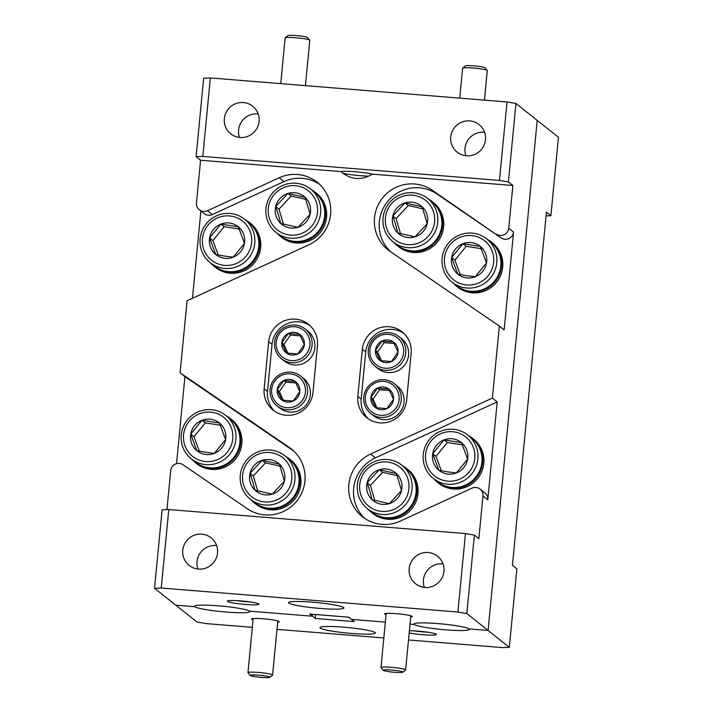 <?xml version="1.0" encoding="UTF-8"?>
<svg xmlns="http://www.w3.org/2000/svg" width="713" height="713" viewBox="0 0 713 713"><rect width="100%" height="100%" fill="white"/><g stroke="black" fill="none" stroke-linecap="round" stroke-linejoin="round"><path stroke-width="1.07" d="M340.974 171.592A17.629 1.747 5.5 0 1 355.288 171.726A17.629 1.747 5.5 0 1 372.48 174.141C361.188 180.71 350.689 179.863 340.974 171.592L200.585 160.229L196.476 202.938A7.923 7.79 -51.5 0 0 207.447 210.718L279.166 177.778A37.138 36.532 -51.5 0 1 297.562 174.507A37.138 36.532 -51.5 0 1 317.133 182.216A37.138 36.532 -51.5 0 1 308.872 244.8L187.056 300.77L180.113 372.819L289.353 447.488A37.138 36.532 -51.5 0 1 291.439 449.03A37.138 36.532 -51.5 0 1 297.722 499.786A37.138 36.532 -51.5 0 1 247.295 508.708L182.991 464.742A7.923 7.79 -51.5 0 0 170.692 470.642L166.94 509.617M410.715 617.057A13.868 1.381 -174.5 0 0 412.194 616.442A13.868 1.381 -174.5 0 0 412.114 616.362A13.868 1.381 -174.5 0 0 398.228 613.848A13.868 1.381 -174.5 0 0 384.735 613.795A13.868 1.381 -174.5 0 0 384.788 614.151A13.868 1.381 -174.5 0 0 386.072 614.686M258.801 603.947A15.846 1.578 -174.5 0 0 242.937 601.077A15.846 1.578 -174.5 0 0 227.509 601.014A15.846 1.578 -174.5 0 0 227.581 601.424A15.846 1.578 -174.5 0 0 245.022 604.428A15.846 1.578 -174.5 0 0 258.899 604.036A15.846 1.578 -174.5 0 0 258.801 603.947M343.639 607.529A27.825 2.763 -174.5 0 0 314.38 602.36A27.825 2.763 -174.5 0 0 288.515 602.637A27.825 2.763 -174.5 0 0 288.792 603.091A27.825 2.763 -174.5 0 0 318.051 608.251A27.825 2.763 -174.5 0 0 343.916 607.975A27.825 2.763 -174.5 0 0 343.639 607.529M315.146 521.399L331.064 522.682M424.877 587.423A17.629 17.344 -51.5 0 0 437.524 556.158A17.629 17.344 -51.5 0 0 410.403 563.591A17.629 17.344 -51.5 0 0 424.877 587.423M443.023 563.885A17.629 17.344 -51.5 0 0 424.351 587.369M466.436 155.817A17.629 17.344 -51.5 0 0 479.083 124.552A17.629 17.344 -51.5 0 0 451.962 131.985A17.629 17.344 -51.5 0 0 466.436 155.817M484.582 132.279A17.629 17.344 -51.5 0 0 465.91 155.764M240.031 137.484A17.629 17.344 -51.5 0 0 252.678 106.219A17.629 17.344 -51.5 0 0 225.558 113.652A17.629 17.344 -51.5 0 0 240.031 137.484M258.177 113.946A17.629 17.344 -51.5 0 0 239.506 137.431M198.472 569.09A17.629 17.344 -51.5 0 0 211.119 537.825A17.629 17.344 -51.5 0 0 183.999 545.258A17.629 17.344 -51.5 0 0 198.472 569.09M216.618 545.552A17.629 17.344 -51.5 0 0 197.947 569.036M389.12 326.741A24.759 24.349 -51.5 0 0 362.356 349.29L357.828 396.375A24.759 24.349 -51.5 0 0 391.704 420.884A24.759 24.349 -51.5 0 0 406.615 400.323L411.151 353.238A24.759 24.349 -51.5 0 0 389.12 326.741M403.781 333.292A24.759 24.349 -51.5 0 0 365.716 351.955L361.179 399.039A24.759 24.349 -51.5 0 0 368.55 418.986M295.432 319.157A24.759 24.349 -51.5 0 0 268.676 341.705L264.14 388.79A24.759 24.349 -51.5 0 0 298.025 413.29A24.759 24.349 -51.5 0 0 312.936 392.738L317.472 345.653A24.759 24.349 -51.5 0 0 295.432 319.157M310.102 325.707A24.759 24.349 -51.5 0 0 272.027 344.37L268.676 341.705M499.332 326.055L504.144 329.878L513.565 232.046A7.923 7.79 128.5 0 1 501.266 237.946L432.149 190.166A37.138 36.532 -51.5 0 0 414.663 183.99A37.138 36.532 -51.5 0 0 377.088 207.358A37.138 36.532 -51.5 0 0 388.015 249.844A37.138 36.532 -51.5 0 0 390.091 251.377L499.332 326.055L492.398 398.104L370.582 454.065A37.138 36.532 -51.5 0 0 362.32 516.649A37.138 36.532 -51.5 0 0 400.287 521.096L471.997 488.147A7.923 7.79 -51.5 0 1 482.977 495.927L478.869 538.645L474.395 535.089L466.837 613.563L457.906 612.039L161.245 588.02L154.552 588.278L175.799 605.168L194.738 606.701L194.818 605.872L194.738 606.701A27.825 2.763 -174.5 0 0 223.989 611.87A27.825 2.763 -174.5 0 0 249.853 611.594A27.825 2.763 -174.5 0 0 249.577 611.139L312.428 616.228L312.615 614.25L312.428 616.228L249.577 611.139A27.825 2.763 -174.5 0 0 220.317 605.979A27.825 2.763 -174.5 0 0 194.453 606.255A27.825 2.763 -174.5 0 0 194.738 606.701L175.799 605.168L197.046 622.066L205.977 623.581L252.322 627.333M501.266 237.946L436.962 193.989A37.138 36.532 -51.5 0 0 419.476 187.813A37.138 36.532 -51.5 0 0 382.516 209.756A37.138 36.532 -51.5 0 0 390.51 251.662M319.451 184.23A37.138 36.532 -51.5 0 0 302.365 178.33A37.138 36.532 -51.5 0 0 283.97 181.601L279.166 177.778M196.111 156.673L203.668 78.198L210.353 77.94L202.804 156.414L196.111 156.673L200.585 160.229M507.023 101.959L515.954 103.483L508.396 181.958L499.465 180.434L507.023 101.959L210.353 77.94M546.06 215.932L550.891 215.745L558.448 137.27L515.954 103.483M496.462 234.122A7.923 7.79 -51.5 0 0 508.752 228.231L512.87 185.514L372.48 174.141M200.879 210.986L192.465 298.284M154.552 588.278L162.109 509.804L168.794 509.545L465.464 533.565L474.395 535.089M293.747 451.026L184.925 376.642L176.539 463.682M184.925 376.642L180.113 372.819M480.099 489.091L484.911 492.915A7.923 7.79 128.5 0 1 487.79 499.751L497.202 401.927L492.398 398.104M408.504 639.98L502.647 647.609L509.332 647.351L488.084 630.452L469.154 628.919A27.825 2.763 -174.5 0 0 439.894 623.759A27.825 2.763 -174.5 0 0 414.03 624.035A27.825 2.763 -174.5 0 0 414.306 624.481L410.037 624.133L414.306 624.481A27.825 2.763 -174.5 0 0 443.566 629.65A27.825 2.763 -174.5 0 0 469.43 629.365A27.825 2.763 -174.5 0 0 469.154 628.919L488.084 630.452L537.201 120.372L488.084 630.452L466.837 613.563M512.87 185.514L508.396 181.958M497.202 401.927L375.386 457.889A37.138 36.532 -51.5 0 0 364.806 518.458M272.027 344.37L267.5 391.455A24.759 24.349 -51.5 0 0 274.87 411.401M499.465 180.434L202.804 156.414M414.306 624.481L414.387 623.652L414.306 624.481M351.464 619.392L385.35 622.137L351.464 619.392L348.666 617.173L309.629 614.009L315.217 618.456L354.254 621.611L351.464 619.392M457.906 612.039L465.464 533.565M168.794 509.545L161.245 588.02M207.447 210.718L212.26 214.542L283.97 181.601M212.26 214.542A7.923 7.79 128.5 0 1 204.159 213.597L199.346 209.774M236.645 600.622A13.271 1.319 -174.5 0 0 250.013 601.906M367.908 176.102A17.629 1.747 5.5 0 1 343.782 173.428M277.696 622.173A13.868 1.381 -174.5 0 0 279.175 621.549A13.868 1.381 -174.5 0 0 279.095 621.469A13.868 1.381 -174.5 0 0 265.209 618.964A13.868 1.381 -174.5 0 0 251.716 618.911A13.868 1.381 -174.5 0 0 251.769 619.258A13.868 1.381 -174.5 0 0 253.053 619.793M409.191 632.921A15.846 1.578 -174.5 0 0 427.149 634.998A15.846 1.578 -174.5 0 0 436.401 634.294A15.846 1.578 -174.5 0 0 436.311 634.205A15.846 1.578 -174.5 0 0 425.581 631.905A15.846 1.578 -174.5 0 0 409.396 630.755M375.091 632.538A27.825 2.763 -174.5 0 0 345.832 627.369A27.825 2.763 -174.5 0 0 319.968 627.645A27.825 2.763 -174.5 0 0 320.244 628.091A27.825 2.763 -174.5 0 0 349.504 633.26A27.825 2.763 -174.5 0 0 375.368 632.984A27.825 2.763 -174.5 0 0 375.091 632.538M277.009 629.338L383.826 637.983M550.891 215.745L546.416 212.189L512.415 565.32L516.889 568.876L509.332 647.351M348.719 617.208L315.601 614.535L315.217 618.456M414.146 630.88A13.271 1.319 -174.5 0 0 427.515 632.164M281.51 358.782L284.327 361.019A19.019 18.707 -51.5 0 0 313.586 353.006A19.019 18.707 -51.5 0 0 307.989 331.251L305.173 329.014A19.019 18.707 128.5 0 1 291.528 362.73A19.019 18.707 128.5 0 1 275.913 337.026A19.019 18.707 128.5 0 1 305.173 329.014M294.701 326.732A17.112 16.836 -51.5 0 0 276.207 342.311A17.112 16.836 -51.5 0 0 291.439 360.626A17.112 16.836 -51.5 0 0 309.932 345.047A17.112 16.836 -51.5 0 0 294.701 326.732M294.166 332.356A11.435 11.248 -51.5 0 0 286.492 353.033A11.435 11.248 -51.5 0 0 304.344 344.593A11.435 11.248 -51.5 0 0 294.166 332.356M294.228 334.041L288.382 333.417L281.804 342.766L286.492 353.033L297.758 353.942L304.344 344.593L299.647 334.326L294.228 334.041M300.431 335.885L290.476 335.083L283.899 344.432L287.909 353.211M283.899 344.432L281.804 342.766M290.476 335.083L288.382 333.417M276.038 232.42L280.057 235.62A27.727 27.272 -51.5 0 0 312.561 236.573A27.727 27.272 -51.5 0 0 323.649 205.692A27.727 27.272 -51.5 0 0 314.576 192.207L310.547 189.007A27.727 27.272 128.5 0 1 319.62 202.492A27.727 27.272 128.5 0 1 308.542 233.374A27.727 27.272 128.5 0 1 276.038 232.42A27.727 27.272 128.5 0 1 266.956 218.927A27.727 27.272 128.5 0 1 278.043 188.045A27.727 27.272 128.5 0 1 310.547 189.007M269.202 217.795A24.955 24.545 -51.5 0 0 299.888 234.069A24.955 24.545 -51.5 0 0 316.599 203.009A24.955 24.545 -51.5 0 0 285.913 186.726A24.955 24.545 -51.5 0 0 269.202 217.795M275.931 215.691A17.87 17.575 -51.5 0 0 310.093 214.292A17.87 17.575 -51.5 0 0 287.9 193.455A17.87 17.575 -51.5 0 0 275.931 215.691M278.542 215.255L280.708 223.454L297.9 227.349L310.093 214.292L305.093 197.341L287.9 193.455L275.708 206.512L278.542 215.255M305.788 199.364L291.171 196.057L278.979 209.114L283.426 224.167M291.171 196.057L287.9 193.455M278.979 209.114L275.708 206.512M210.175 262.669L214.203 265.869A27.727 27.272 -51.5 0 0 226.841 271.403A27.727 27.272 -51.5 0 0 256.475 255.111A27.727 27.272 -51.5 0 0 248.721 222.465L244.693 219.256A27.727 27.272 128.5 0 1 252.447 251.912A27.727 27.272 128.5 0 1 222.812 268.195A27.727 27.272 128.5 0 1 210.175 262.669A27.727 27.272 128.5 0 1 202.421 230.023A27.727 27.272 128.5 0 1 232.055 213.731A27.727 27.272 128.5 0 1 244.693 219.256M222.884 265.165A24.955 24.545 -51.5 0 0 251.395 244.434A24.955 24.545 -51.5 0 0 231.199 216.146A24.955 24.545 -51.5 0 0 202.688 236.876A24.955 24.545 -51.5 0 0 222.884 265.165M224.069 258.204A17.87 17.575 -51.5 0 0 238.338 226.814A17.87 17.575 -51.5 0 0 209.604 237.946A17.87 17.575 -51.5 0 0 224.069 258.204M224.8 256.119L233.187 257.206L244.479 243.365L238.338 226.814L220.905 224.105L209.604 237.946L215.745 254.496L224.8 256.119M239.274 229.051L224.176 226.707L212.884 240.557L218.231 254.978M224.176 226.707L220.905 224.105M212.884 240.557L209.604 237.946M305.414 85.631L309.781 40.329A12.379 1.23 -174.5 0 0 309.727 40.204A12.379 1.23 -174.5 0 0 309.656 40.133A12.379 1.23 -174.5 0 0 297.25 37.887A12.379 1.23 -174.5 0 0 285.209 37.842L287.892 35.65A9.902 0.98 5.5 0 1 297.526 35.686A9.902 0.98 5.5 0 1 307.446 37.486A9.902 0.98 5.5 0 1 307.508 37.539A9.902 0.98 5.5 0 1 307.544 37.593M285.209 37.842A12.379 1.23 -174.5 0 0 285.129 37.958L280.735 83.635M433.308 478.45L437.327 481.658A27.727 27.272 -51.5 0 0 449.965 487.184A27.727 27.272 -51.5 0 0 479.608 470.892A27.727 27.272 -51.5 0 0 471.846 438.245L467.817 435.046A27.727 27.272 128.5 0 1 475.58 467.692A27.727 27.272 128.5 0 1 445.946 483.984A27.727 27.272 128.5 0 1 433.308 478.45A27.727 27.272 128.5 0 1 425.545 445.803A27.727 27.272 128.5 0 1 455.179 429.511A27.727 27.272 128.5 0 1 467.817 435.046M446.017 480.945A24.955 24.545 -51.5 0 0 474.528 460.215A24.955 24.545 -51.5 0 0 454.324 431.926A24.955 24.545 -51.5 0 0 425.813 452.657A24.955 24.545 -51.5 0 0 446.017 480.945M447.194 473.985A17.87 17.575 -51.5 0 0 461.463 442.595A17.87 17.575 -51.5 0 0 432.738 453.726A17.87 17.575 -51.5 0 0 447.194 473.985M447.933 471.899L456.311 472.986L467.603 459.145L461.463 442.595L444.03 439.885L432.738 453.726L438.878 470.277L447.933 471.899M462.398 444.832L447.309 442.488L436.008 456.338L441.365 470.767M447.309 442.488L444.03 439.885M436.008 456.338L432.738 453.726M452.194 282.268L456.222 285.467A27.727 27.272 -51.5 0 0 468.86 290.993A27.727 27.272 -51.5 0 0 498.494 274.701A27.727 27.272 -51.5 0 0 490.731 242.055L486.712 238.855A27.727 27.272 128.5 0 1 494.465 271.501A27.727 27.272 128.5 0 1 464.831 287.794A27.727 27.272 128.5 0 1 452.194 282.268A27.727 27.272 128.5 0 1 444.44 249.621A27.727 27.272 128.5 0 1 474.074 233.329A27.727 27.272 128.5 0 1 486.712 238.855M464.903 284.763A24.955 24.545 -51.5 0 0 493.414 264.033A24.955 24.545 -51.5 0 0 473.218 235.745A24.955 24.545 -51.5 0 0 444.707 256.475A24.955 24.545 -51.5 0 0 464.903 284.763M466.088 277.803A17.87 17.575 -51.5 0 0 480.357 246.404A17.87 17.575 -51.5 0 0 451.623 257.545A17.87 17.575 -51.5 0 0 466.088 277.803M466.819 275.717L475.206 276.804L486.498 262.954L480.357 246.404L462.924 243.703L451.623 257.545L457.764 274.095L466.819 275.717M481.293 248.65L466.195 246.306L454.903 260.147L460.25 274.576M466.195 246.306L462.924 243.703M454.903 260.147L451.623 257.545M191.289 458.86L195.309 462.06A27.727 27.272 -51.5 0 0 207.946 467.585A27.727 27.272 -51.5 0 0 237.589 451.293A27.727 27.272 -51.5 0 0 229.827 418.647L225.798 415.447A27.727 27.272 128.5 0 1 233.561 448.094A27.727 27.272 128.5 0 1 203.927 464.386A27.727 27.272 128.5 0 1 191.289 458.86A27.727 27.272 128.5 0 1 183.526 426.214A27.727 27.272 128.5 0 1 213.16 409.922A27.727 27.272 128.5 0 1 225.798 415.447M203.998 461.347A24.955 24.545 -51.5 0 0 232.509 440.616A24.955 24.545 -51.5 0 0 212.314 412.328A24.955 24.545 -51.5 0 0 183.794 433.058A24.955 24.545 -51.5 0 0 203.998 461.347M205.175 454.386A17.87 17.575 -51.5 0 0 219.452 422.996A17.87 17.575 -51.5 0 0 190.719 434.137A17.87 17.575 -51.5 0 0 205.175 454.386M205.914 452.309L214.292 453.388L225.593 439.547L219.452 422.996L202.011 420.287L190.719 434.137L196.859 450.687L205.914 452.309M220.379 425.233L205.291 422.898L193.989 436.739L199.346 451.169M205.291 422.898L202.011 420.287M193.989 436.739L190.719 434.137M393.139 241.894L397.168 245.103A27.727 27.272 -51.5 0 0 429.672 246.056A27.727 27.272 -51.5 0 0 440.75 215.174A27.727 27.272 -51.5 0 0 431.677 201.69L427.657 198.49A27.727 27.272 128.5 0 1 436.73 211.975A27.727 27.272 128.5 0 1 425.643 242.857A27.727 27.272 128.5 0 1 393.139 241.894A27.727 27.272 128.5 0 1 384.066 228.41A27.727 27.272 128.5 0 1 395.145 197.528A27.727 27.272 128.5 0 1 427.657 198.49M386.303 227.278A24.955 24.545 -51.5 0 0 416.989 243.552A24.955 24.545 -51.5 0 0 433.7 212.483A24.955 24.545 -51.5 0 0 403.014 196.209A24.955 24.545 -51.5 0 0 386.303 227.278M393.041 225.174A17.87 17.575 -51.5 0 0 427.203 223.766A17.87 17.575 -51.5 0 0 405.002 202.938A17.87 17.575 -51.5 0 0 393.041 225.174M395.653 224.738L397.809 232.937L415.011 236.832L427.203 223.766L422.194 206.823L405.002 202.938L392.81 215.994L395.653 224.738M422.889 208.847L408.282 205.54L396.089 218.597L400.528 233.65M408.282 205.54L405.002 202.938M396.089 218.597L392.81 215.994M250.343 499.225L254.372 502.424A27.727 27.272 -51.5 0 0 286.876 503.387A27.727 27.272 -51.5 0 0 297.954 472.505A27.727 27.272 -51.5 0 0 288.881 459.02L284.852 455.812A27.727 27.272 128.5 0 1 293.934 469.306A27.727 27.272 128.5 0 1 282.847 500.187A27.727 27.272 128.5 0 1 250.343 499.225A27.727 27.272 128.5 0 1 241.27 485.74A27.727 27.272 128.5 0 1 252.349 454.858A27.727 27.272 128.5 0 1 284.852 455.812M243.507 484.608A24.955 24.545 -51.5 0 0 274.193 500.882A24.955 24.545 -51.5 0 0 290.904 469.814A24.955 24.545 -51.5 0 0 260.218 453.539A24.955 24.545 -51.5 0 0 243.507 484.608M250.245 482.505A17.87 17.575 -51.5 0 0 284.407 481.097A17.87 17.575 -51.5 0 0 262.206 460.259A17.87 17.575 -51.5 0 0 250.245 482.505M252.848 482.059L255.013 490.268L272.214 494.154L284.407 481.097L279.398 464.154L262.206 460.259L250.013 473.325L252.848 482.059M280.093 466.168L265.486 462.871L253.293 475.928L257.732 490.981M265.486 462.871L262.206 460.259M253.293 475.928L250.013 473.325M367.445 508.708L371.473 511.907A27.727 27.272 -51.5 0 0 403.977 512.87A27.727 27.272 -51.5 0 0 415.064 481.988A27.727 27.272 -51.5 0 0 405.991 468.494L401.963 465.295A27.727 27.272 128.5 0 1 411.036 478.788A27.727 27.272 128.5 0 1 399.948 509.67A27.727 27.272 128.5 0 1 367.445 508.708A27.727 27.272 128.5 0 1 358.372 495.223A27.727 27.272 128.5 0 1 369.459 464.341A27.727 27.272 128.5 0 1 401.963 465.295M360.618 494.091A24.955 24.545 -51.5 0 0 391.303 510.365A24.955 24.545 -51.5 0 0 408.014 479.296A24.955 24.545 -51.5 0 0 377.329 463.022A24.955 24.545 -51.5 0 0 360.618 494.091M367.347 491.988A17.87 17.575 -51.5 0 0 401.508 490.58A17.87 17.575 -51.5 0 0 379.316 469.742A17.87 17.575 -51.5 0 0 367.347 491.988M369.958 491.542L372.124 499.751L389.316 503.636L401.508 490.58L396.508 473.637L379.316 469.742L367.115 482.799L369.958 491.542M397.203 475.651L382.587 472.354L370.395 485.41L374.833 500.464M382.587 472.354L379.316 469.742M370.395 485.41L367.115 482.799M370.653 413.451L373.478 415.688A19.019 18.707 -51.5 0 0 402.729 407.676A19.019 18.707 -51.5 0 0 397.141 385.92L394.325 383.683A19.019 18.707 128.5 0 1 380.68 417.399A19.019 18.707 128.5 0 1 365.065 391.695A19.019 18.707 128.5 0 1 394.325 383.683M383.852 381.402A17.112 16.836 -51.5 0 0 365.359 396.981A17.112 16.836 -51.5 0 0 380.59 415.305A17.112 16.836 -51.5 0 0 399.084 399.717A17.112 16.836 -51.5 0 0 383.852 381.402M383.309 387.025A11.435 11.248 -51.5 0 0 375.644 407.702A11.435 11.248 -51.5 0 0 393.487 399.262A11.435 11.248 -51.5 0 0 383.309 387.025M383.38 388.71L377.534 388.086L370.956 397.435L375.644 407.702L386.909 408.611L393.487 399.262L388.799 388.995L383.38 388.71M389.583 390.555L379.628 389.753L373.051 399.102L377.061 407.881M373.051 399.102L370.956 397.435M379.628 389.753L377.534 388.086M276.974 405.857L279.79 408.103A19.019 18.707 -51.5 0 0 309.05 400.091A19.019 18.707 -51.5 0 0 303.462 378.336L300.636 376.09A19.019 18.707 128.5 0 1 286.991 409.815A19.019 18.707 128.5 0 1 271.386 384.111A19.019 18.707 128.5 0 1 300.636 376.09M290.173 373.817A17.112 16.836 -51.5 0 0 271.671 389.396A17.112 16.836 -51.5 0 0 286.902 407.711A17.112 16.836 -51.5 0 0 305.405 392.132A17.112 16.836 -51.5 0 0 290.173 373.817M289.63 379.441A11.435 11.248 -51.5 0 0 281.956 400.118A11.435 11.248 -51.5 0 0 299.808 391.678A11.435 11.248 -51.5 0 0 289.63 379.441M289.701 381.125L283.845 380.501L277.268 389.851L281.956 400.118L293.23 401.027L299.808 391.678L295.12 381.41L289.701 381.125M295.895 382.97L285.949 382.168L279.362 391.517L283.373 400.296M279.362 391.517L277.268 389.851M285.949 382.168L283.845 380.501M375.19 366.366L378.006 368.603A19.019 18.707 -51.5 0 0 407.266 360.591A19.019 18.707 -51.5 0 0 401.677 338.835L398.861 336.598A19.019 18.707 128.5 0 1 385.207 370.314A19.019 18.707 128.5 0 1 369.601 344.611A19.019 18.707 128.5 0 1 398.861 336.598M388.389 334.317A17.112 16.836 -51.5 0 0 369.895 349.905A17.112 16.836 -51.5 0 0 385.127 368.22A17.112 16.836 -51.5 0 0 403.62 352.632A17.112 16.836 -51.5 0 0 388.389 334.317M387.845 339.941A11.435 11.248 -51.5 0 0 380.181 360.618A11.435 11.248 -51.5 0 0 398.023 352.177A11.435 11.248 -51.5 0 0 387.845 339.941M387.917 341.625L382.07 341.001L375.484 350.35L380.181 360.618L391.446 361.536L398.023 352.177L393.335 341.91L387.917 341.625M394.111 343.47L384.164 342.668L377.587 352.017L381.589 360.796M377.587 352.017L375.484 350.35M384.164 342.668L382.07 341.001M484.43 100.132L487.282 70.587A12.379 1.23 -174.5 0 0 487.229 70.453A12.379 1.23 -174.5 0 0 487.157 70.391A12.379 1.23 -174.5 0 0 474.751 68.145A12.379 1.23 -174.5 0 0 462.71 68.1L465.393 65.908A9.902 0.98 5.5 0 1 475.027 65.944A9.902 0.98 5.5 0 1 484.947 67.735A9.902 0.98 5.5 0 1 485.009 67.797A9.902 0.98 5.5 0 1 485.045 67.851M462.71 68.1A12.379 1.23 -174.5 0 0 462.63 68.216L459.751 98.136M393.977 672.243A9.902 0.98 -174.5 0 0 402.872 672.207A9.902 0.98 -174.5 0 0 392.159 670.095A9.902 0.98 -174.5 0 0 383.246 670.318A9.902 0.98 -174.5 0 0 393.977 672.243M383.246 670.318L381.036 667.662A12.379 1.23 5.5 0 1 380.983 667.528A12.379 1.23 5.5 0 1 392.168 667.377A12.379 1.23 5.5 0 1 405.626 669.899A12.379 1.23 5.5 0 1 405.554 670.015L402.872 672.207M260.958 677.35A9.902 0.98 -174.5 0 0 269.844 677.323A9.902 0.98 -174.5 0 0 259.14 675.211A9.902 0.98 -174.5 0 0 250.227 675.434A9.902 0.98 -174.5 0 0 260.958 677.35M250.227 675.434L248.008 672.769A12.379 1.23 5.5 0 1 247.964 672.644A12.379 1.23 5.5 0 1 259.149 672.493A12.379 1.23 5.5 0 1 272.607 675.015A12.379 1.23 5.5 0 1 272.535 675.131L269.844 677.323M245.486 219.889A28.128 27.664 128.5 0 1 249.354 222.465A28.128 27.664 128.5 0 1 253.507 261.698A28.128 27.664 128.5 0 1 214.346 266.493A28.128 27.664 128.5 0 1 210.977 263.302M249.354 222.465L250.477 223.347A28.128 27.664 128.5 0 1 254.621 262.58A28.128 27.664 128.5 0 1 215.469 267.384L214.346 266.493M311.34 189.64A28.128 27.664 128.5 0 1 315.208 192.207A28.128 27.664 128.5 0 1 319.362 231.44A28.128 27.664 128.5 0 1 280.2 236.235A28.128 27.664 128.5 0 1 276.831 233.053M315.208 192.207L316.331 193.098A28.128 27.664 128.5 0 1 320.485 232.331A28.128 27.664 128.5 0 1 281.323 237.126L280.2 236.235M468.61 435.679A28.128 27.664 128.5 0 1 472.478 438.245A28.128 27.664 128.5 0 1 476.632 477.478A28.128 27.664 128.5 0 1 437.479 482.273A28.128 27.664 128.5 0 1 434.101 479.083M472.478 438.245L473.601 439.137A28.128 27.664 128.5 0 1 477.755 478.37A28.128 27.664 128.5 0 1 438.593 483.164L437.479 482.273M487.505 239.488A28.128 27.664 128.5 0 1 491.373 242.064A28.128 27.664 128.5 0 1 495.526 281.287A28.128 27.664 128.5 0 1 456.365 286.091A28.128 27.664 128.5 0 1 452.987 282.901M491.373 242.064L492.496 242.946A28.128 27.664 128.5 0 1 496.64 282.179A28.128 27.664 128.5 0 1 457.488 286.983L456.365 286.091M226.6 416.08A28.128 27.664 128.5 0 1 230.468 418.647A28.128 27.664 128.5 0 1 234.613 457.88A28.128 27.664 128.5 0 1 195.46 462.675A28.128 27.664 128.5 0 1 192.082 459.493M230.468 418.647L231.582 419.538A28.128 27.664 128.5 0 1 235.736 458.771A28.128 27.664 128.5 0 1 196.574 463.566L195.46 462.675M428.451 199.123A28.128 27.664 128.5 0 1 432.319 201.69A28.128 27.664 128.5 0 1 436.472 240.923A28.128 27.664 128.5 0 1 397.31 245.718A28.128 27.664 128.5 0 1 393.933 242.527M432.319 201.69L433.433 202.581A28.128 27.664 128.5 0 1 437.586 241.814A28.128 27.664 128.5 0 1 398.424 246.609L397.31 245.718M285.655 456.445A28.128 27.664 128.5 0 1 289.523 459.02A28.128 27.664 128.5 0 1 293.676 498.253A28.128 27.664 128.5 0 1 254.514 503.048A28.128 27.664 128.5 0 1 251.136 499.858M289.523 459.02L290.637 459.903A28.128 27.664 128.5 0 1 294.79 499.136A28.128 27.664 128.5 0 1 255.628 503.939L254.514 503.048M402.756 465.928A28.128 27.664 128.5 0 1 406.624 468.503A28.128 27.664 128.5 0 1 410.777 507.736A28.128 27.664 128.5 0 1 371.616 512.531A28.128 27.664 128.5 0 1 368.247 509.34M406.624 468.503L407.747 469.386A28.128 27.664 128.5 0 1 411.9 508.619A28.128 27.664 128.5 0 1 372.739 513.422L371.616 512.531M365.716 351.955L362.356 349.29M293.408 450.714L289.353 447.488M487.79 499.751L482.977 495.927M508.752 228.231L513.565 232.046M375.386 457.889L370.582 454.065M436.962 193.989L432.149 190.166M267.5 391.455L264.14 388.79M361.179 399.039L357.828 396.375M307.508 37.539L309.727 40.204M485.009 67.797L487.229 70.453M405.626 669.899L410.831 615.827M380.983 667.528L386.188 613.456M272.607 675.015L277.812 620.934M247.964 672.644L253.168 618.563"/></g></svg>
